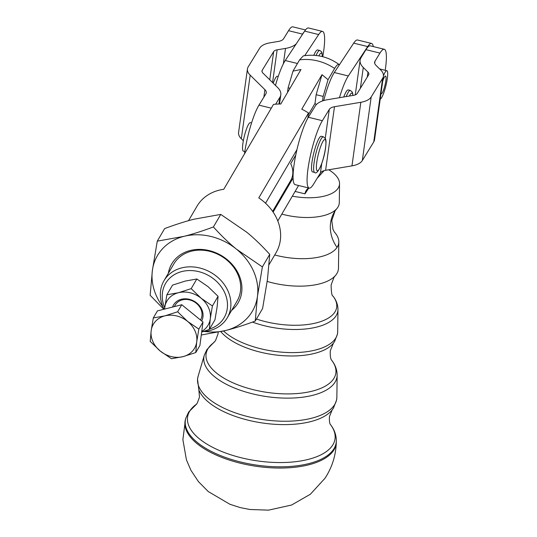 <?xml version="1.0" encoding="UTF-8"?>
<svg xmlns="http://www.w3.org/2000/svg" width="537" height="537" viewBox="0 0 537 537"><rect width="100%" height="100%" fill="white"/><g stroke="black" fill="none" stroke-linecap="round" stroke-linejoin="round"><path stroke-width="0.81" d="M281.831 214.088A43.759 19.46 8.5 0 0 284.362 214.746A43.759 19.46 8.5 0 0 336.578 208.927A43.759 19.46 8.5 0 0 337.726 207.463A43.759 19.46 8.5 0 0 339.297 202.523L339.532 183.661A41.188 18.312 8.5 0 0 328.778 169.773M267.198 281.428A52.693 23.433 8.5 0 0 272.319 282.818A52.693 23.433 8.5 0 0 335.209 275.803A52.693 23.433 8.5 0 0 336.585 274.045A52.693 23.433 8.5 0 0 338.478 268.097L338.807 241.865A49.122 21.842 8.5 0 0 334.39 232.038L334.356 232.004M203.073 331.618A36.677 30.831 -149.6 0 0 227.272 317.797A36.677 30.831 -149.6 0 0 199.744 267.99A36.677 30.831 -149.6 0 0 163.986 280.717A36.677 30.831 -149.6 0 0 164.067 309.205M227.272 317.797L237.059 301.096A36.677 30.831 -149.6 0 0 240.448 291.141A36.677 30.831 -149.6 0 0 209.531 251.289A36.677 30.831 -149.6 0 0 173.773 264.016L163.986 280.717M164.718 307.688A33.925 28.515 30.4 0 1 198.683 271.621A33.925 28.515 30.4 0 1 227.003 299.841A33.925 28.515 30.4 0 1 209.537 329.06M269.077 264.587L276.112 252.578A45.846 38.536 -149.6 0 0 258.787 197.885L308.507 113.032A45.846 38.536 -149.6 0 0 301.774 109.192L321.999 74.677L328.047 79.677L334.618 68.461C336.652 65.024 338.25 63.789 339.411 64.762L339.303 64.675C328.496 56.808 316.508 53.868 303.338 55.861L299.586 59.876L293.014 71.092L300.982 69.528L280.757 104.037A45.846 38.536 -149.6 0 0 273.474 104.44L223.754 189.292A45.846 38.536 -149.6 0 0 196.998 206.228L188.534 220.673M298.579 185.5L277.804 220.962M304.734 55.64L318.656 34.549A36.677 6.639 -76.2 0 1 322.509 31.415L308.5 27.978A36.677 6.639 103.8 0 0 304.64 31.112L285.248 60.506A36.677 6.639 103.8 0 0 276.958 80.409A36.677 6.639 103.8 0 0 275.488 85.43M373.329 46.585A36.677 6.639 103.8 0 0 371.557 43.443A36.677 6.639 103.8 0 0 367.697 46.571L348.305 75.965A36.677 6.639 103.8 0 0 340.015 95.868A36.677 6.639 103.8 0 0 339.465 97.694M323.697 100.56A36.677 6.639 -76.2 0 1 326.006 92.438A36.677 6.639 -76.2 0 1 334.289 72.529L353.688 43.141A36.677 6.639 -76.2 0 1 357.541 40.007L371.557 43.443M321.75 163.496L320.428 172.974L313.494 184.272A36.677 6.639 -76.2 0 1 309.191 188.104L295.182 184.668A36.677 6.639 103.8 0 1 293.773 182.942A36.677 6.639 103.8 0 1 293.081 175.317L292.289 176.66M272.628 211.363L290.658 180.593A22.004 18.5 -149.6 0 0 292.692 174.619A22.004 18.5 -149.6 0 0 290.698 163.671L295.773 155.018A36.677 6.639 103.8 0 1 308.345 117.254L315.286 105.957A25.675 12.418 7.9 0 1 327.369 99.728L353.722 95.297A7.337 3.551 -172.1 0 0 357.179 93.519L368.617 74.878A7.337 3.551 -172.1 0 0 368.872 74.173A7.337 3.551 -172.1 0 0 367.966 72.092L367.268 77.073M309.191 188.104A36.677 6.639 -76.2 0 1 307.788 186.379A36.677 6.639 -76.2 0 1 310.473 155.233A36.677 6.639 -76.2 0 1 322.361 120.691L329.295 109.394A11.002 5.323 -172.1 0 1 334.477 106.722L360.83 102.292A22.004 10.646 7.9 0 0 371.188 96.955L382.626 78.315A22.004 10.646 7.9 0 0 383.405 76.2A22.004 10.646 7.9 0 0 380.673 69.958L375.994 65.346A11.002 5.323 -172.1 0 1 374.625 62.225A11.002 5.323 -172.1 0 1 375.014 61.171L379.968 53.096A36.677 6.639 -76.2 0 1 384.27 49.27A36.677 6.639 -76.2 0 1 385.217 70.3M271.286 108.172L258.955 105.145A36.677 6.639 103.8 0 0 250.651 125.873A36.677 6.639 103.8 0 0 244.503 153.884M305.472 29.951L292.833 26.85A36.677 6.639 103.8 0 0 288.537 30.676L302.546 34.113A36.677 6.639 -76.2 0 1 304.157 31.844M382.713 81.154A9.169 1.658 -76.2 0 1 385.539 76.046A9.169 1.658 -76.2 0 1 385.821 80.993A9.169 1.658 -76.2 0 1 381.176 93.854A9.169 1.658 -76.2 0 1 380.961 93.7M379.74 69.038A14.667 2.658 -76.2 0 1 380.021 69.025L386.848 70.703A14.667 2.658 103.8 0 0 385.17 72.166A14.667 2.658 103.8 0 0 383.445 75.757M380.196 99.17A14.667 2.658 103.8 0 0 381.545 97.734A14.667 2.658 103.8 0 0 386.727 82.007A14.667 2.658 103.8 0 0 386.848 70.703M312.568 171.907A18.339 3.316 -76.2 0 1 312.735 157.737A18.339 3.316 -76.2 0 1 319.226 138.09A18.339 3.316 -76.2 0 1 321.301 136.291L323.408 136.801A18.339 3.316 103.8 0 0 321.327 138.606A18.339 3.316 103.8 0 0 314.118 162.456A18.339 3.316 103.8 0 0 314.669 172.424L312.568 171.907M244.838 151.528L243.382 151.166A14.667 2.658 -76.2 0 1 243.509 139.828A14.667 2.658 -76.2 0 1 248.705 124.114A14.667 2.658 -76.2 0 1 250.363 122.671L251.544 122.96M343.727 96.975A18.339 3.316 -76.2 0 1 345.969 92.082A18.339 3.316 -76.2 0 1 348.278 89.907L350.379 90.424A18.339 3.316 103.8 0 0 348.07 92.599A18.339 3.316 103.8 0 0 346.197 96.559M273.239 83.215A14.667 2.658 -76.2 0 1 275.494 78.033A14.667 2.658 -76.2 0 1 277.34 76.288L278.22 76.502M187.655 321.448L198.851 329.107L196.723 341.834L195.757 352.574L183.016 356.642L171.444 358.723L160.248 351.064L150.219 341.411L151.179 330.671A23.836 20.037 -149.6 0 0 152.891 341.579A23.836 20.037 -149.6 0 0 160.248 351.064A23.836 20.037 -149.6 0 0 183.016 356.642A23.836 20.037 -149.6 0 0 196.723 341.834A23.836 20.037 -149.6 0 0 195.012 330.926A23.836 20.037 -149.6 0 0 187.655 321.448A23.836 20.037 -149.6 0 0 164.886 315.863A23.836 20.037 -149.6 0 0 151.179 330.671L153.307 317.944L164.886 315.863L177.626 311.796L187.655 321.448M200.476 319.998L200.583 319.824A14.667 12.331 -149.6 0 0 201.939 315.843A14.667 12.331 -149.6 0 0 191.924 300.666A14.667 12.331 -149.6 0 0 175.263 304.989L174.317 306.614M201.758 331.41A23.836 20.037 -149.6 0 0 205.893 328.107A23.836 20.037 -149.6 0 0 210.282 318.696L209.316 329.436L214.981 319.77L217.109 307.036L218.069 296.303L208.041 286.651L196.844 278.985L185.272 281.066L172.531 285.134L166.866 294.8L178.445 292.719A23.836 20.037 -149.6 0 0 169.128 298.116A23.836 20.037 -149.6 0 0 164.738 307.526A23.836 20.037 -149.6 0 0 164.604 309.07M201.657 320.965A16.177 13.6 -149.6 0 0 202.966 316.904A16.177 13.6 -149.6 0 0 190.628 299.686A16.177 13.6 -149.6 0 0 172.578 307.057M204.852 331.47A55.016 46.242 -149.6 0 0 225.842 330.456A55.016 46.242 -149.6 0 0 247.335 318.005A55.016 46.242 -149.6 0 0 257.465 296.283L255.243 321.066L262.6 308.513L267.507 279.146L269.728 254.363C261.875 245.671 254.162 238.247 246.584 232.091L220.747 214.404L194.038 219.203C185.379 221.378 175.579 224.513 164.631 228.594L157.281 241.147L183.996 236.347A55.016 46.242 -149.6 0 0 162.496 248.792A55.016 46.242 -149.6 0 0 152.367 270.52A55.016 46.242 -149.6 0 0 163.02 306.963M231.601 310.406A38.489 32.354 -149.6 0 0 241.684 292.417A38.489 32.354 -149.6 0 0 209.839 250.745A38.489 32.354 -149.6 0 0 168.316 273.326M274.716 254.961A49.122 21.842 8.5 0 0 277.132 255.585A49.122 21.842 8.5 0 0 337.041 247.409A49.122 21.842 8.5 0 0 338.807 241.865M292.336 196.153A41.188 18.312 8.5 0 0 339.532 183.661M295.102 191.44L304.969 193.857L308.822 188.01M304.969 193.857A11.002 9.653 33.4 0 1 306.291 190.373A11.002 9.653 33.4 0 1 307.104 189.333L308.399 187.91M324.046 170.659A25.675 22.52 -146.6 0 1 323.005 171.894L317.152 178.311M236.542 249.228A55.016 46.242 -149.6 0 0 183.996 236.347C192.649 234.172 202.449 231.038 213.397 226.956C221.251 235.649 228.963 243.073 236.542 249.228L262.378 266.916L257.465 296.283A55.016 46.242 -149.6 0 0 236.542 249.228M220.747 214.404L213.397 226.956M163.812 309.272L150.152 295.296L152.367 270.52L157.281 241.147M255.243 321.066C244.301 325.154 234.501 328.282 225.842 330.456L201.281 335.007M269.728 254.363L262.378 266.916M201.214 298.303A23.836 20.037 -149.6 0 0 178.445 292.719L191.185 288.651L201.214 298.303L212.41 305.969L210.282 318.696A23.836 20.037 -149.6 0 0 201.214 298.303M196.844 278.985L191.185 288.651M164.544 309.084L166.866 294.8M209.316 329.436L201.67 332.067M218.069 296.303L212.41 305.969M198.851 329.107L202.986 322.046L199.898 345.513L195.757 352.574M202.986 322.046L181.761 304.734L157.448 310.883L153.307 317.944M181.761 304.734L177.626 311.796M313.809 55.284A18.339 3.316 -76.2 0 1 317.662 49.961L319.763 50.478A18.339 3.316 103.8 0 0 316.051 55.479M296.229 43.859A25.675 12.418 -172.1 0 1 285.509 48.417L277.132 49.827A7.337 3.551 7.9 0 0 273.675 51.606L262.237 70.24A7.337 3.551 7.9 0 0 261.982 70.944A7.337 3.551 7.9 0 0 262.888 73.025L277.622 87.531A25.675 12.418 -172.1 0 1 280.804 94.814A25.675 12.418 -172.1 0 1 279.905 97.278L275.656 104.198M258.955 105.145L265.889 93.847A11.002 5.323 7.9 0 0 266.278 92.787A11.002 5.323 7.9 0 0 264.909 89.666L250.182 75.16A22.004 10.646 -172.1 0 1 247.45 68.917A22.004 10.646 -172.1 0 1 248.228 66.803L259.666 48.169A22.004 10.646 -172.1 0 1 270.024 42.826L278.401 41.423A11.002 5.323 7.9 0 0 283.583 38.751L288.537 30.676M302.546 34.113L301.062 36.543M243.335 140.741L241.314 138.747A22.004 10.646 -172.1 0 1 238.582 132.498L247.45 68.917M384.27 49.27L370.255 45.833A36.677 6.639 103.8 0 0 365.959 49.659L361.005 57.734A25.675 12.418 7.9 0 0 360.099 60.198A25.675 12.418 7.9 0 0 363.281 67.487L367.966 72.092M320.428 172.974A11.002 5.323 -172.1 0 1 325.61 170.303L351.963 165.873A22.004 10.646 7.9 0 0 362.321 160.536L373.759 141.902A22.004 10.646 7.9 0 0 374.537 139.788L383.405 76.2M293.081 175.317A36.677 6.639 -76.2 0 1 295.773 155.018M316.313 104.621A22.004 18.5 -149.6 0 0 314.991 103.46L308.251 114.958M293.081 178.029L273.125 212.081M322.509 31.415A36.677 6.639 -76.2 0 1 322.757 56.707M287.496 92.539L288.121 87.82L293.014 71.092M288.121 87.82L289.987 88.283M314.991 103.46L316.145 94.693L321.999 74.677M328.047 79.677L323.146 96.412L316.145 94.693M307.829 118.133L308.507 113.032M323.146 96.412L322.556 100.929M265.54 203.221L296.961 149.595M334.397 232.051L332.987 229.42L331.785 220.62L335.068 210.887A36.677 32.173 -146.6 0 0 330.644 222.499A36.677 32.173 -146.6 0 0 337.041 247.409M198.099 376.336L197.515 378.988L198.858 389.922A69.568 30.938 8.5 0 0 262.056 422.928A69.568 30.938 8.5 0 0 332.155 409.926L333.39 408.227L336.645 399.87L336.867 397.165A70.293 31.253 -171.5 0 1 334.343 405.099A70.293 31.253 -171.5 0 1 248.611 416.799A70.293 31.253 -171.5 0 1 198.099 376.336L204.315 355.152A67.279 29.918 8.5 0 0 252.665 393.883A67.279 29.918 8.5 0 0 334.726 382.68A67.279 29.918 8.5 0 0 337.142 375.088C337.068 369.651 335.195 364.636 331.517 360.052M220.848 331.651A60.634 26.964 8.5 0 0 278.643 355.306A60.634 26.964 8.5 0 0 333.417 343.177L334.531 341.646L337.484 334.054L337.686 331.591A61.352 27.28 -171.5 0 1 335.484 338.518A61.352 27.28 -171.5 0 1 260.653 348.728A61.352 27.28 -171.5 0 1 223.587 331.014M299.586 59.876A45.846 38.536 30.4 0 1 317.528 60.903A45.846 38.536 30.4 0 1 334.618 68.461M334.289 72.529L348.305 75.965M318.857 55.868A16.137 2.92 -76.2 0 1 321.663 53.331A16.137 2.92 -76.2 0 1 322.274 56.58M325.469 148.225A16.137 2.92 -76.2 0 1 319.126 169.215A16.137 2.92 -76.2 0 1 316.81 162.033A16.137 2.92 -76.2 0 1 323.153 141.043A16.137 2.92 -76.2 0 1 325.469 148.225M335.209 275.803L333.927 277.468L331.114 284.979C331.282 292.356 331.893 296.048 332.947 296.041A56.633 25.185 -171.5 0 1 334.752 312.265A56.633 25.185 -171.5 0 1 256.438 319.025M331.604 360.166A65.574 29.159 -171.5 0 1 333.611 378.847A65.574 29.159 -171.5 0 1 253.632 389.768A65.574 29.159 -171.5 0 1 208.343 348.137A65.574 29.159 -171.5 0 1 213.995 342.512M330.349 424.398A74.522 33.14 -171.5 0 1 332.477 445.442A74.522 33.14 -171.5 0 1 241.59 457.846A74.522 33.14 -171.5 0 1 190.111 410.537A74.522 33.14 -171.5 0 1 196.341 404.287M240.401 463.216A76.382 33.965 8.5 0 0 333.564 450.496A76.382 33.965 8.5 0 0 336.303 441.991C335.961 455.148 332.202 467.224 325.013 478.239L310.366 494.241L291.591 505.028L268.554 510.15L249.859 509.492L240.193 507.586L229.863 504.256L208.255 491.55L198.442 481.622L190.944 470.325L186.413 459.8L182.882 439.655L185.48 419.357A76.382 33.965 8.5 0 0 240.401 463.216M196.683 404.046L188.682 412.027L185.795 418.242A76.234 33.898 8.5 0 0 240.616 462.008A76.234 33.898 8.5 0 0 333.591 449.321A76.234 33.898 8.5 0 0 336.33 440.83C336.303 434.809 334.222 429.224 330.087 424.069M252.45 322.093A58.338 25.944 8.5 0 0 264.707 325.811A58.338 25.944 8.5 0 0 335.867 316.098A58.338 25.944 8.5 0 0 337.961 309.513C337.887 304.6 336.216 300.102 332.94 296.035L332.947 296.041M349.365 96.029A16.137 2.92 -76.2 0 1 352.856 95.445M278.958 104.03L279.905 97.278M263.868 97.13L264.909 89.666M241.314 138.747L250.182 75.16M283.361 63.789L285.509 48.417M272.568 82.55L277.132 49.827M269.749 79.778L273.675 51.606M262.036 71.696L262.237 70.24M375.014 61.171L374.712 63.346M365.959 49.659L379.968 53.096M322.361 120.691L308.345 117.254M329.295 109.394L325.268 138.278M334.477 106.722L325.61 170.303M360.83 102.292L351.963 165.873M371.188 96.955L362.321 160.536M382.626 78.315L373.759 141.902M363.281 67.487L360.374 88.303M367.697 46.571L353.688 43.141M304.64 31.112L318.656 34.549M297.458 63.5L285.248 60.506M331.624 360.199C330.53 358.924 330.08 355.789 330.282 350.795L333.417 343.177M330.403 424.498C329.57 423.485 329.255 420.854 329.443 416.605L332.155 409.926M196.26 404.368L197.287 403.079L199.495 397.105L198.858 389.922M204.315 355.152L206.906 349.621L215.505 340.686L218.009 333.947L218.183 332.235M335.068 210.887L336.578 208.927M322.368 56.607L321.965 52.74L321.388 51.586L319.763 50.478M323.408 136.801L325.456 138.66C325.59 139.855 326.563 138.801 325.55 148.024C323.771 161.885 317.219 175.774 314.669 172.424M185.795 418.242L185.48 419.357M337.961 309.513L337.686 331.591M337.142 375.088L336.867 397.165M336.33 440.83L336.303 441.991M352.984 95.425L352.433 92.283L350.379 90.424M279.522 104.024L280.804 94.814M360.099 60.198L355.259 94.895"/></g></svg>
